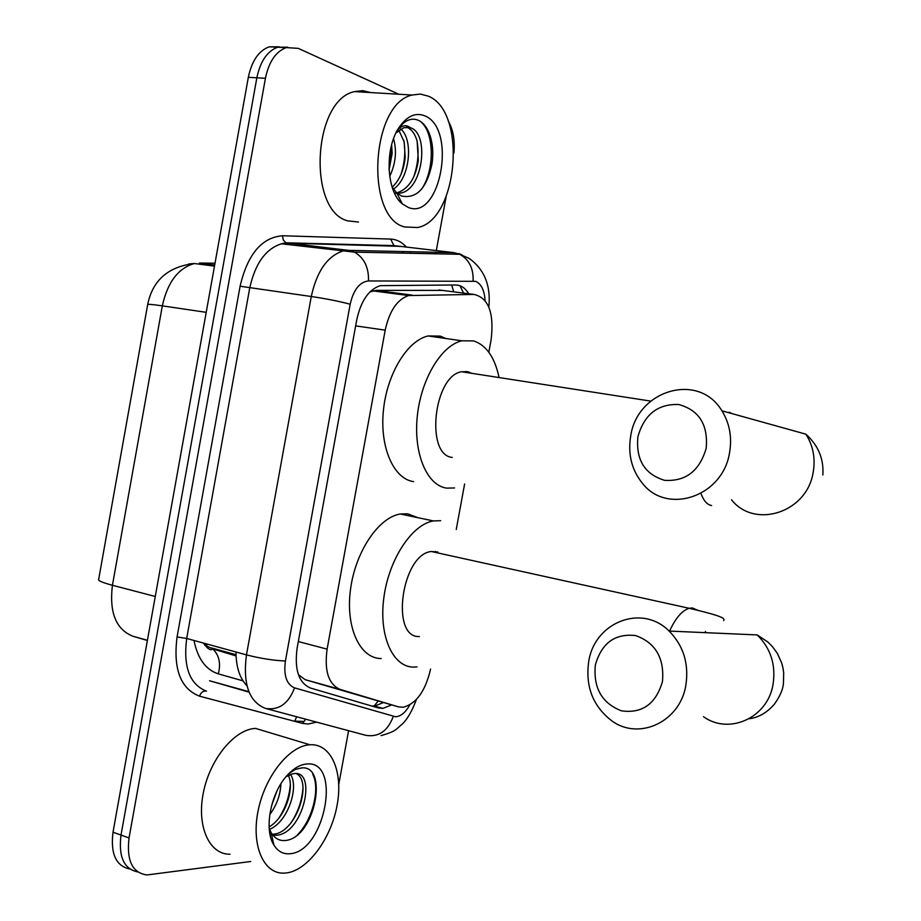 <?xml version="1.0" encoding="UTF-8"?>
<svg xmlns="http://www.w3.org/2000/svg" width="921" height="921" viewBox="0 0 921 921"><rect width="100%" height="100%" fill="white"/><g stroke="black" fill="none" stroke-linecap="round" stroke-linejoin="round"><path stroke-width="1.38" d="M488.821 352.236L491.123 339.722C494.255 312.933 488.544 297.84 473.993 294.432L408.579 295.549C397.181 299.463 389.387 310.999 385.197 330.155L327.105 649.155C324.192 670.856 328.521 684.257 340.068 689.38L398.356 706.833L403.03 707.259C416.269 703.874 425.456 691.118 430.602 668.991M98.927 577.904L99.364 575.452M147.003 308.328L147.452 305.841M298.404 674.656L305.185 679.686L398.356 706.833M442.31 290.391L375.975 290.38L369.908 291.945M456.24 529.517L464.61 483.974M250.719 861.503L147.049 874.95C132.394 872.97 126.396 860.64 129.044 837.96L265.432 78.285L256.855 77.801C260.298 61.35 267.228 51.162 277.67 47.213L287.697 47.201L277.67 47.213C267.228 51.162 260.298 61.35 256.855 77.801L121.008 835.071L256.855 77.801L248.336 77.318C251.767 60.924 258.709 50.759 269.162 46.833L279.19 46.81M137.678 871.922C123.921 869.021 118.36 856.737 121.008 835.071C118.36 856.737 123.921 869.021 137.678 871.922M129.723 868.987C115.954 866.028 110.393 853.767 113.018 832.204L248.336 77.318M468.766 293.764C465.289 288.02 460.949 285.084 455.757 284.98L380.2 285.66C368.699 289.551 360.871 300.983 356.726 319.944L297.138 648.016C294.271 669.602 298.726 682.945 310.504 688.045L378.312 707.95L382.883 708.387L391.552 704.933M383.309 702.642L374.605 706.062L371.566 705.97M446.132 196.726L436.289 250.639M435.99 252.273L435.714 253.805M348.587 730.71L338.778 784.393M448.136 120.789C453.144 129.447 455.078 140.188 453.926 153.013M265.432 78.285C268.874 61.788 275.816 51.553 286.224 47.593L298.3 48.376L398.77 94.241M310.25 744.744C331.341 743.592 343.337 771.959 337.132 805.115C331.215 838.248 308.282 869.908 286.915 872.889L283.783 873.143C263.406 873.868 251.007 845.041 258.156 810.561C265.029 776.092 289.459 745.734 309.893 744.767L310.25 744.744M286.834 775.793L292.602 773.847L286.097 776.656M269.185 828.094L271.119 832.515C274.32 837.949 278.649 840.643 284.094 840.574C314.717 840.079 329.2 764.856 301.651 767.918L295.353 769.415L288.906 773.571M290.403 853.698C283.507 854.481 278.004 851.58 273.894 845.006C263.394 829.027 271.05 791.335 288.285 774.204C294.444 767.884 300.591 764.476 306.739 764.004C341.967 759.929 325.32 850.992 290.403 853.698M269.945 834.104L271.499 834.207M272.19 834.207L272.869 834.173C296.101 833.758 313.048 781.158 296.182 773.571M270.003 834.391L271.649 834.91M272.892 835.151L276.047 835.243C303.147 834.461 317.331 770.313 294.294 773.559L292.602 773.847M269.116 826.874C285.211 817.998 294.789 788.192 288.331 775.355M269.289 829.441C287.755 822.395 299.36 786.948 290.495 774.423M271.442 806.105L276.864 791.174M269.738 814.625C276.691 805.253 280.421 794.961 280.928 783.759M230.02 854.228C209.263 854.653 196.415 826.172 203.414 792.405C210.138 758.639 234.786 729.121 255.601 728.419L255.969 728.396M272.213 803.273L275.483 794.213M278.787 818.193C285.498 807.89 289.344 796.677 290.322 784.565M290.863 823.086C298.024 812.287 302.065 800.522 302.951 787.8M297.471 834.817C312.921 819.483 320.255 787.985 312.726 774.296M428.369 96.175C467.384 111.706 457.921 220.315 417.604 227.522L404.549 226.946C364.969 217.506 370.772 103.82 412.078 95.036L420.367 94.069L428.369 96.175M358.465 222.03L347.931 220.902C307.464 211.45 312.461 100.101 354.527 91.593L362.736 90.649L370.703 92.561M392.139 187.124L396.709 192.857L401.395 195.989C416.522 199.109 426.711 188.437 431.984 163.961C433.388 154.383 432.939 145.518 430.614 137.367C428.196 129.228 424.477 123.725 419.446 120.835C414.093 118.049 408.705 118.855 403.271 123.241L398.263 128.825M397.135 130.713C401.579 125.325 405.931 124.3 410.167 127.616L403.893 127.662L395.938 133.038M408.118 207.363L402.281 203.84C386.486 191.626 384.379 149.018 398.908 127.708C406.829 116.115 415.452 112.155 424.788 115.827C457.323 128.456 440.342 221.316 408.118 207.363M394.522 193.099L397.285 192.742C408.556 188.863 415.567 178.121 418.318 160.53L417.121 141.12C415.106 134.259 412.113 129.861 408.107 127.904L406.23 127.225M394.487 193.088L396.986 193.41M397.342 193.422L400.635 193.065C423.188 189.392 429.059 135.019 411.503 128.146L410.167 127.616M392.15 187.159C399.403 180.401 403.755 170.477 405.194 157.387L404.192 141.949L398.862 130.298M392.922 189.381C409.88 179.526 413.817 139.416 400.739 129.021M389.076 169.971L392.139 153.508L391.644 144.747M389.698 176.418C395.708 163.466 396.997 150.883 393.555 138.68M389.042 169.441L391.413 145.622M400.9 174.587C404.791 162.649 405.747 151.217 403.766 140.28M413.794 176.671C418.076 164.065 419.124 151.977 416.914 140.406M421.726 189.012C435.23 168.808 434.056 131.876 420.448 121.434M662.464 681.563C664.502 658.055 655.533 642.708 635.571 635.559C614.963 633.28 601.551 643.111 595.346 665.054C593.193 687.975 601.908 703.241 621.502 710.839C642.236 713.717 655.89 703.955 662.464 681.563M588.715 661.508C594.529 622.297 641.787 603.405 669.141 631.069C683.52 645.748 689.092 663.845 685.846 685.339C679.997 722.087 638.621 740.956 611.556 720.659C592.859 706.096 585.249 686.387 588.715 661.508M437.982 552.013L431.304 551.506C401.648 554.143 390.02 638.253 419.4 636.538M417.017 666.896L413.794 667.092C392.922 667.357 378.669 636.089 383.838 597.787C388.754 559.519 411.917 524.406 433.411 520.929L440.652 520.699M381.179 658.527C360.019 658.653 345.421 627.615 350.464 589.762C355.241 551.932 378.531 517.326 400.313 513.999L407.658 513.814L417.858 517.671M435.552 551.426L435.714 552.473M706.2 448.239C708.237 424.719 699.085 410.144 678.765 404.515C657.778 403.778 644.159 414.531 637.896 436.796C635.743 459.717 644.642 474.234 664.582 480.336C685.685 481.671 699.557 470.965 706.2 448.239M630.701 436.07C637.102 390.101 698.694 371.612 721.891 410.801C729.639 423.28 732.195 437.233 729.559 452.66C722.812 496.891 666.758 515.253 642.294 483.134C631.61 469.791 627.742 454.099 630.701 436.07M471.702 373.316L467.995 371.75L461.571 371.739C433.607 375.849 425.191 455.319 452.269 457.415M454.571 487.957L446.627 488.13C427.091 485.494 413.448 453.88 417.248 416.695C420.839 379.533 441.217 345.502 461.789 340.805L473.647 340.92C486.069 345.053 494.473 356.922 498.86 376.539M413.552 481.625C393.716 478.908 379.717 447.571 383.378 410.824C386.832 374.087 407.301 340.517 428.138 335.946L440.18 336.107L445.937 338.525M465.945 371.405L466.164 372.452M451.67 284.992L453.731 291.853M246.989 685.834C239.725 678.34 236.064 667.057 236.006 652.01M378.07 701.192L373.995 706.108M305.185 679.686L340.068 689.38M298.312 641.546L327.105 649.155M355.644 325.884L385.197 330.155M375.975 290.38L411.998 295.088M438.868 289.954L473.993 294.432M204.75 645.184L207.962 644.309M193.986 640.475C197.727 658.745 205.855 669.878 218.346 673.861L242.994 680.861M147.636 304.759C147.038 303.976 151.93 304.344 162.326 305.853L112.431 585.272C102.3 582.567 97.707 580.598 98.674 579.344L147.636 304.759M188.817 263.924L194.377 263.521C178.26 268.103 167.576 282.206 162.326 305.853L206.212 312.334M155.269 596.474L112.431 585.272C109.15 612.246 115.862 629.193 132.578 636.135L147.383 640.475M215.007 263.222L199.362 263.049L214.685 265.029M113.018 832.204L129.044 837.96M132.578 636.135L147.418 640.279M218.346 673.861C220.994 663.212 219.094 654.889 212.659 648.879L204.646 645.034M303.389 721.454L294.789 721.12L296.631 716.768M485.079 300.453C484.365 290.103 481.188 283.726 475.547 281.331L368.492 280.94C359.604 282.01 353.491 289.77 350.176 304.218L285.418 660.99C283.495 675.461 286.535 684.418 294.559 687.86L395.685 716.791C400.9 716.331 405.608 712.37 409.799 704.922M294.559 687.86C288.503 703.713 278.798 710.563 265.444 708.41C249.038 701.825 242.718 683.981 246.471 654.877L311.275 296.516C316.755 271.465 327.243 256.303 342.75 251.042L348.483 250.362L454.088 252.665L459.763 254.3C469.1 259.526 473.544 268.414 473.118 280.94M316.559 722.122L308.213 724.021L302.525 723.399L199.5 696.161C180.539 688.758 173.056 669.026 177.062 636.952L240.093 286.235C247.599 254.288 261.725 237.468 282.482 235.753L390.642 239.08C396.606 239.345 401.913 242.062 406.552 247.242M398.16 246.287L287.26 243.167L281.412 243.8C265.639 248.877 255.071 263.659 249.706 288.135L186.687 638.472C183.106 666.942 189.703 684.499 206.465 691.153C203.288 690.646 200.962 692.316 199.5 696.161M454.088 252.665L393.935 245.608L285.947 242.799L348.483 250.362L354.412 252.124C364.163 257.776 368.861 267.378 368.492 280.94M409.903 251.698L410.87 253.287M402.408 251.537L403.34 253.137M285.418 660.99C273.629 660.53 260.655 658.492 246.471 654.877L186.687 638.472L177.062 636.952M393.255 716.492C387.718 731.159 378.554 737.433 365.775 735.315L266.204 708.606M458.992 253.551L462.169 255.036M350.176 304.218C338.778 301.213 325.815 298.646 311.275 296.516L240.093 286.235M282.482 235.753L283.288 240.047L285.947 242.799L281.412 243.8L354.412 252.124L459.763 254.3L469.284 258.467C484.458 269.519 490.974 285.717 488.832 307.061M390.642 239.08L393.935 245.608L400.175 246.517M305.737 719.209L302.525 723.399M249.073 692.155L209.551 680.757L248.877 691.671M703.471 716.699C729.006 735.188 767.7 717.908 773.041 684.43C776.012 664.835 770.739 648.338 757.2 634.926L669.141 631.069M705.544 632.669L705.474 631.403M697.922 610.347L692.396 607.952L689.161 608.286C682.093 610.473 675.565 618.072 669.602 631.092M731.493 499.769C754.61 529.23 807.015 512.675 813.162 472.404C815.58 458.359 813.151 445.614 805.863 434.171L721.891 410.801M701.238 494.128C703.759 500.897 707.213 504.708 711.622 505.56M732.137 413.656L729.144 412.205M459.982 285.729L463.562 293.108M372.648 290.84L408.579 295.549M211.312 647.9L236.018 654.704M147.694 304.471C152.633 280.283 168.198 266.641 194.377 263.521L214.489 266.134M269.162 46.833L286.224 47.593M236.064 655.936L212.659 648.879C210.759 650.974 207.674 649.04 203.426 643.065M374.605 706.062L382.883 708.387M381.018 735.626C397.423 730.963 396.226 728.718 401.763 724.551C407.001 719.854 411.894 711.496 416.453 699.453M407.738 294.536L407.623 295.814M271.119 832.515L273.894 845.006M274.815 835.289L272.374 834.461M309.893 744.767L255.601 728.419M396.709 192.857L402.281 203.84M400.635 193.065L397.285 192.742M412.078 95.036L354.527 91.593M749.095 718.771C758.513 717.563 766.917 712.739 774.296 704.3C780.029 696.299 783.08 689.253 783.437 683.175L783.702 672.986L782.965 667.898L781.653 662.89L777.37 653.426L772.385 646.554L767.757 641.937L757.2 634.926M433.411 520.929L400.313 513.999M431.304 551.506L689.161 608.286C712.912 613.8 719.52 616.414 720.257 616.874C723.342 618.003 724.505 619.257 723.745 620.662M461.789 340.805L428.138 335.946M822.856 475.006C823.915 458.946 818.251 445.338 805.863 434.171M461.571 371.739L650.767 401.107"/></g></svg>
